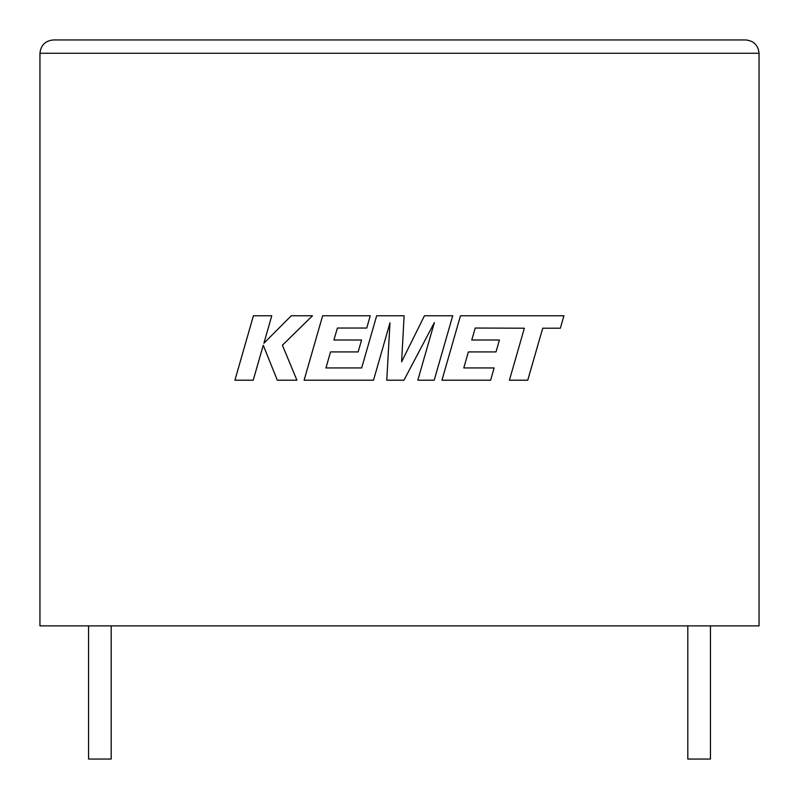 <?xml version="1.0" encoding="UTF-8"?>
<svg xmlns="http://www.w3.org/2000/svg" width="799" height="799" viewBox="0 0 799 799"><rect width="100%" height="100%" fill="white"/><g stroke="black" fill="none" stroke-linecap="round" stroke-linejoin="round"><path stroke-width="1.2" d="M687.809 625.887L687.809 759.05L710.441 759.05L710.441 625.887M111.191 625.887L111.191 759.05L88.559 759.05L88.559 625.887M39.95 625.887L759.05 625.887L759.05 53.263C758.201 45.233 753.767 40.799 745.737 39.95C753.767 40.799 758.201 45.233 759.05 53.263L39.95 53.263L39.95 625.887M53.263 39.95C45.233 40.799 40.799 45.233 39.95 53.263C40.799 45.233 45.233 40.799 53.263 39.95L745.737 39.95M253.423 315.765L234.906 380.204L253.223 380.204L263.261 345.218L277.303 380.204L296.908 380.204L282.407 345.218L312.479 315.765L291.275 315.765L263.89 343.24L271.77 315.765L253.423 315.765M452.723 315.765L424.459 315.765L401.627 361.797L404.104 315.765L376.669 315.765L361.667 367.94L325.952 367.94L330.516 351.93L358.162 351.93L361.567 340.014L333.912 340.014L337.398 328.029L366.761 328.029L370.237 315.765L322.636 315.765L304.099 380.204L373.513 380.204L389.982 322.836L386.766 380.204L403.944 380.204L434.376 322.556L417.827 380.204L434.197 380.204L452.723 315.765M475.235 328.029L524.354 328.209L509.412 380.204L527.759 380.204L542.711 328.209L560.349 328.209L563.924 315.765L460.484 315.765L441.947 380.204L490.636 380.204L494.112 367.94L463.78 367.94L468.354 351.93L495.999 351.93L499.405 340.014L471.75 340.014L475.235 328.029"/></g></svg>
